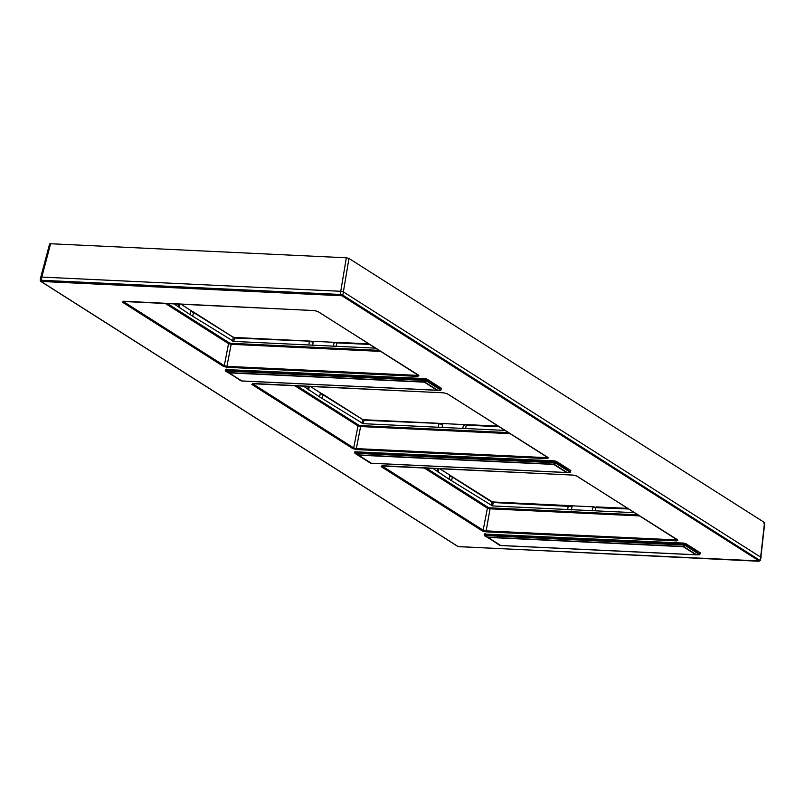 <?xml version="1.0" encoding="UTF-8"?>
<svg xmlns="http://www.w3.org/2000/svg" width="805" height="805" viewBox="0 0 805 805"><rect width="100%" height="100%" fill="white"/><g stroke="black" fill="none" stroke-linecap="round" stroke-linejoin="round"><path stroke-width="1.21" d="M763.714 523.059L764.529 522.556L348.968 258.445L346.341 257.791L50.624 243.744L49.819 244.237M340.646 291.279A2.174 0.513 10.6 0 1 343.534 292.014L342.709 295.083L340.193 294.459L340.646 291.279L41.689 277.081A2.174 0.513 10.6 0 0 40.552 277.333A2.174 0.513 10.6 0 0 40.803 277.624M760.806 557.211A2.174 0.513 10.6 0 1 761.057 557.533L760.202 560.572L342.709 295.083A0.795 0.664 -57.6 0 1 341.894 295.747L41.025 281.448L458.297 546.655L759.175 560.944A0.795 0.664 -57.6 0 0 759.99 560.29L760.806 557.211L343.534 292.014M381.308 466.719L382.435 466.025L573.059 475.081L576.742 476.007L677.75 540.195L676.613 540.9L485.999 531.843L482.316 530.918L381.308 466.719A0.795 0.664 -57.6 0 0 382.123 466.055M356.565 449.582L352.882 448.657L251.874 384.458L253.001 383.764L443.625 392.82L447.308 393.746L548.316 457.944L547.189 458.639L356.565 449.582L356.343 448.606L353.707 447.942L252.77 383.794M227.141 367.322L223.458 366.396L122.441 302.197L123.578 301.503L314.202 310.559L317.884 311.485L418.892 375.683L417.755 376.378L227.141 367.322L226.909 366.345L224.283 365.691L123.336 301.533M677.196 539.42L676.391 539.924L485.767 530.867L483.141 530.203L382.194 466.055M485.999 531.843L490.044 508.81L487.407 508.156L424.295 468.037M432.949 468.45L449.079 479.206L492.549 505.932L634.28 512.664M450.73 475.685L449.673 475.805L452.289 476.973A0.795 0.664 122.4 0 0 452.028 476.298L452.028 476.298A0.795 0.664 122.4 0 0 451.736 476.208L449.673 475.805L449.079 479.206M438.141 472.253L438.614 468.782M450.518 475.554L439.862 468.782M596.274 506.909L627.568 508.398M594.402 506.878L570.705 505.761M568.541 505.59L493.646 502.008L568.642 505.57L572.033 506.536L493.254 502.541L492.549 505.932M567.656 509.495L568.25 506.103L570.393 505.741M594.825 506.898L592.893 507.532L592.088 510.923M571.449 509.947L572.033 506.536M592.893 507.532L628.453 508.961M547.772 457.16L546.967 457.663L356.343 448.606L360.61 426.559L357.984 425.895L294.872 385.776M504.846 430.403L363.125 423.672L319.645 396.946L303.515 386.189M309.18 386.521L308.707 390.002M320.933 393.232L322.594 394.037A0.795 0.664 122.4 0 0 322.312 393.957L320.239 393.544L321.296 393.424M310.438 386.521L321.094 393.293M498.134 426.137L465.401 424.638L463.469 425.271L462.654 428.663M441.281 423.5L464.968 424.617M439.107 423.329L364.222 419.747L441.532 423.531L363.82 420.28L322.865 394.712L320.239 393.544L319.645 396.946M440.969 423.48L442.609 424.275L438.816 423.843L438.232 427.234M442.609 424.275L442.015 427.686M466.84 424.648L465.401 424.638M498.084 426.107L466.739 424.617L463.469 425.271M418.338 374.909L417.533 375.402L226.909 366.345L231.186 344.299L228.55 343.634L165.438 303.525M375.422 348.142L233.692 341.411L190.222 314.685L174.091 303.928M179.756 304.26L179.284 307.741M191.499 310.972L193.16 311.776A0.795 0.664 122.4 0 0 192.878 311.696L190.805 311.283L191.872 311.163M181.004 304.26L191.66 311.032M368.71 343.876L335.967 342.387L334.035 343.011L333.23 346.402M311.847 341.24L335.544 342.367M309.684 341.068L234.788 337.486L312.099 341.27L234.396 338.02L193.431 312.451L190.805 311.283L190.222 314.685M311.535 341.219L313.175 342.014L309.392 341.582L308.798 344.973M313.175 342.014L312.582 345.425M337.416 342.387L335.967 342.387M368.66 343.846L337.305 342.356L334.035 343.011M484.59 534.077L683.737 543.103L685.84 543.637L700.249 552.783L699.515 554.786L696.194 554.816A1.58 1.58 0 0 1 696.104 554.816A1.58 0.775 92.7 0 0 696.164 554.816L699.706 554.645L684.824 545.186L683.697 546.615A1.58 1.328 -57.6 0 1 683.214 546.686A1.58 0.775 -87.3 0 1 682.982 546.434L487.719 537.156A1.58 0.775 -87.3 0 0 487.951 537.408A1.58 1.328 122.4 0 1 487.498 537.297L500.177 545.357A1.58 1.328 122.4 0 0 500.64 545.468A1.58 0.775 92.7 0 0 500.841 545.538L696.104 554.816A1.58 0.775 92.7 0 1 695.892 554.746L683.214 546.686L487.951 537.408L500.64 545.468L695.892 554.746A1.58 1.328 -57.6 0 0 696.385 554.675L683.697 546.615A1.58 1.348 -141.7 0 1 682.982 546.434L684.109 545.005A1.58 1.348 38.3 0 0 684.824 545.186L685.649 544.653L699.948 554.182M685.84 543.637L685.649 544.653L683.546 544.12L684.109 545.005L484.701 535.536L487.498 537.297L484.479 535.667L485.053 534.691L683.546 544.12L683.737 543.103M500.801 545.538A1.58 1.54 105.6 0 1 500.489 545.478L499.674 545.257A1.58 1.54 -74.4 0 1 499.362 545.126L500.177 545.357A1.58 1.54 105.6 0 0 500.489 545.478A1.58 1.58 0 0 0 500.841 545.538A1.58 0.775 92.7 0 0 500.901 545.538L696.043 554.806M696.224 554.816L699.515 554.786L700.179 553.156M498.798 544.24L484.479 535.667L484.218 534.862L485.053 534.691L485.234 533.675M499.271 545.076L484.399 535.094M355.166 451.816L554.313 460.842L556.416 461.376L570.815 470.523L570.091 472.525L566.77 472.555A1.58 1.58 0 0 1 566.68 472.555A1.58 0.775 92.7 0 0 566.73 472.555L570.282 472.384L555.4 462.925L554.273 464.354A1.58 1.328 -57.6 0 1 553.78 464.425A1.58 0.775 -87.3 0 1 553.548 464.173L358.285 454.895A1.58 0.775 -87.3 0 0 358.517 455.147A1.58 1.328 122.4 0 1 358.064 455.036L370.753 463.096A1.58 1.328 122.4 0 0 371.206 463.207A1.58 0.775 92.7 0 0 371.417 463.278L566.68 472.555A1.58 0.775 92.7 0 1 566.468 472.485L553.78 464.425L358.517 455.147L371.206 463.207L566.468 472.485A1.58 1.328 -57.6 0 0 566.951 472.414L554.273 464.354A1.58 1.348 -141.7 0 1 553.548 464.173L554.675 462.744A1.58 1.348 38.3 0 0 555.4 462.925L556.225 462.392L570.524 471.921M556.416 461.376L556.225 462.392L554.122 461.859L554.675 462.744L355.277 453.275L358.064 455.036L355.055 453.406L355.619 452.43L554.122 461.859L554.313 460.842M371.367 463.278A1.58 1.54 105.6 0 1 371.065 463.227L370.24 462.996A1.58 1.54 -74.4 0 1 369.938 462.865L370.753 463.096A1.58 1.54 105.6 0 0 371.065 463.227A1.58 1.58 0 0 0 371.417 463.278A1.58 0.775 92.7 0 0 371.467 463.278L566.619 472.545M570.815 470.523L570.091 472.525L566.801 472.555M369.374 461.979L355.055 453.406L354.794 452.601L355.619 452.43L355.81 451.414M355.055 453.406L354.975 452.833M225.732 369.555L424.879 378.581L426.982 379.115L441.382 388.272L440.657 390.264L437.336 390.294A1.58 1.58 0 0 1 437.246 390.294A1.58 0.775 92.7 0 0 437.306 390.294L440.848 390.123L425.966 380.664L424.839 382.093A1.58 1.328 -57.6 0 1 424.356 382.164A1.58 0.775 -87.3 0 1 424.124 381.912L228.862 372.635A1.58 0.775 -87.3 0 0 229.093 372.886A1.58 1.328 122.4 0 1 228.64 372.775L241.319 380.835A1.58 1.328 122.4 0 0 241.772 380.946A1.58 0.775 92.7 0 0 241.983 381.017L437.246 390.294A1.58 0.775 92.7 0 1 437.035 390.224L424.356 382.164L229.093 372.886L241.772 380.946L437.035 390.224A1.58 1.328 -57.6 0 0 437.528 390.153L424.839 382.093A1.58 1.348 -141.7 0 1 424.124 381.912L425.251 380.483A1.58 1.348 38.3 0 0 425.966 380.664L426.791 380.131L441.09 389.66M426.982 379.115L426.791 380.131L424.688 379.598L425.251 380.483L225.843 371.014L228.64 372.775L225.621 371.155L226.185 370.169L424.688 379.598L424.879 378.581M241.943 381.017A1.58 1.54 105.6 0 1 241.631 380.966L240.816 380.735A1.58 1.54 -74.4 0 1 240.504 380.604L241.319 380.835A1.58 1.54 105.6 0 0 241.631 380.966A1.58 1.58 0 0 0 241.983 381.017A1.58 0.775 92.7 0 0 242.043 381.017L437.185 390.284M437.367 390.294L440.657 390.264L441.321 388.634M239.94 379.729L225.621 371.155L225.36 370.34L226.185 370.169L226.376 369.153M240.816 380.735L225.541 370.572M760.655 557.11L764.529 522.556M41.79 277.091L50.624 243.744M340.746 291.289L346.341 257.791M343.373 291.923L348.968 258.445M759.175 560.944L341.894 295.747M41.025 281.448A0.795 0.664 122.4 0 1 40.743 281.368L458.015 546.565A0.795 0.664 122.4 0 1 457.814 546.343M458.297 546.655A0.795 0.664 122.4 0 1 458.015 546.565L758.823 561.256L760.202 560.572M41.478 281.176L41.236 280.251L40.25 280.472L40.743 281.368M340.424 295.375L340.193 294.459L41.236 280.251L41.689 277.081M676.613 540.9L676.462 539.471M482.316 530.918A0.795 0.664 -57.6 0 0 483.141 530.203L487.407 508.156A0.795 0.664 -57.6 0 1 488.243 507.442L426.398 468.138M639.381 515.904L490.044 508.81L489.822 507.844L488.243 507.442M637.741 514.868L489.822 507.844M491.483 501.465A0.795 0.664 122.4 0 1 492.036 502.229L452.289 476.973L451.706 480.374M437.236 471.177L437.578 468.671M491.885 501.666L493.546 502.028M450.357 475.483L491.764 501.555L493.646 502.008L492.036 502.229L491.503 505.661M627.518 508.368L596.163 506.878L594.965 510.793M352.882 448.657A0.795 0.664 -57.6 0 0 353.707 447.942L357.984 425.895A0.795 0.664 -57.6 0 1 358.809 425.181L296.965 385.877M251.874 384.458A0.795 0.664 -57.6 0 0 252.69 383.794M547.189 458.639L547.038 457.22M509.957 433.654L360.61 426.559L360.388 425.583L358.809 425.181M508.317 432.607L360.388 425.583M308.144 386.41L307.802 388.916M364.122 419.767L362.461 419.405M362.049 419.214A0.795 0.664 122.4 0 1 362.331 419.294L322.594 394.037A0.795 0.664 122.4 0 1 322.865 394.712L322.272 398.113M363.125 423.672L364.222 419.747L362.331 419.294A0.795 0.664 122.4 0 1 362.602 419.969L362.069 423.41M499.02 426.7L466.337 425.151L465.532 428.532M223.458 366.396A0.795 0.664 -57.6 0 0 224.283 365.691L228.55 343.634A0.795 0.664 -57.6 0 1 229.385 342.92L167.541 303.616M122.441 302.197A0.795 0.664 -57.6 0 0 123.266 301.533M417.755 376.378L417.604 374.959M380.524 351.393L231.186 344.299L230.955 343.322L229.385 342.92M378.883 350.346L230.955 343.322M178.72 304.149L178.378 306.655M234.688 337.506L233.027 337.144M232.625 336.953A0.795 0.664 122.4 0 1 232.907 337.033L193.16 311.776A0.795 0.664 122.4 0 1 193.431 312.451L192.838 315.852M233.692 341.411L234.788 337.486L232.907 337.033A0.795 0.664 122.4 0 1 233.168 337.708L232.645 341.149M369.596 344.439L336.913 342.89L336.098 346.271M760.886 557.261L764.75 522.827M40.803 277.141L49.598 243.945M40.25 280.472L40.552 277.333M381.902 465.733L573.16 475.111L576.461 475.916L677.428 539.712M252.478 383.472L443.726 392.85L447.027 393.655L547.994 457.451M123.044 301.211L314.302 310.589L317.603 311.394L418.57 375.19M484.459 535.657L484.409 533.846M370.24 462.996L355.025 453.396L354.985 451.585M225.601 371.135L225.551 369.334"/></g></svg>
